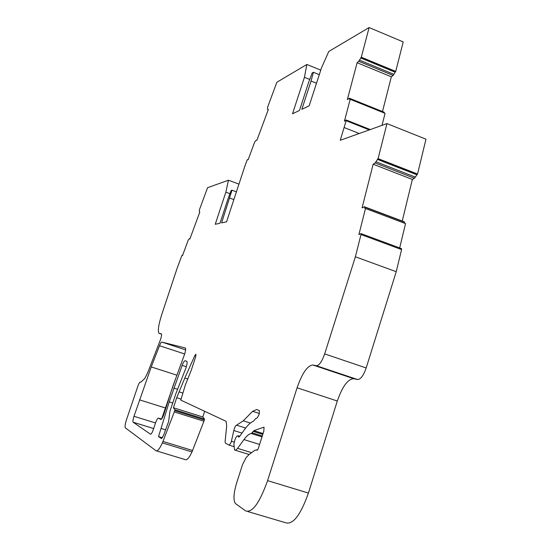<?xml version="1.0" encoding="UTF-8"?>
<svg xmlns="http://www.w3.org/2000/svg" width="551" height="551" viewBox="0 0 551 551"><rect width="100%" height="100%" fill="white"/><g stroke="black" fill="none" stroke-linecap="round" stroke-linejoin="round"><path stroke-width="0.83" d="M164.102 413.539L163.881 414.228C162.621 417.789 161.588 419.538 160.761 419.476L158.461 418.113C157.655 418.057 156.642 419.779 155.41 423.271L153.488 429.098C152.255 432.597 151.249 434.291 150.478 434.188L133.108 422.204C132.708 421.425 133.005 419.456 133.989 416.294L151.243 366.925L159.501 345.732C160.472 343.321 161.243 342.102 161.808 342.068L185.398 347.998C185.901 348.797 185.639 350.849 184.619 354.141L172.787 386.437L164.102 413.539M186.72 361.256L186.844 361.332C187.368 362.172 187.106 364.294 186.059 367.689L175.962 393.414L169.942 411.301L168.585 421.694L163.523 435.462L161.471 438.575L158.516 436.578L169.212 401.886L182.154 365.382C183.331 362.338 184.303 360.802 185.074 360.767L186.72 361.256M212.011 186.1L228.451 180.225L225.841 192.168L215.241 224.278L219.973 223.251L228.121 198.546L231.158 190.467L231.992 190.198L221.592 222.9L226.544 221.826L244.975 165.83L247.013 160.341L247.489 159.576L248.115 159.769L254.7 142.02L256.222 140.14L256.911 140.285L268.344 109.449L267.586 109.38L267.579 107.273L276.857 82.257L306.859 64.467L304.428 77.326L292.526 113.781L299.475 110.462L308.636 82.347L312.183 72.966L313.409 72.284L311.06 81.031L301.852 109.318L309.166 105.82L321.557 67.704L328.795 51.463L369.122 27.55L361.298 57.201L358.777 61.278L357.117 62.711L347.344 99.621L349.348 98.209L349.789 99.524L350.188 99.304L344.396 121.248L345.98 120.035L346.152 120.71L340.27 140.278L386.954 123.596L378.096 158.626L375.128 162.951L373.151 164.212L362.069 207.885L364.418 206.763L365.031 208.664L365.485 208.505L358.894 234.568L360.974 233.59L361.001 234.533L355.381 256.8L324.67 353.9C321.956 361.566 319.208 365.513 316.419 365.74L312.899 364.996C307.499 365.478 302.23 373.075 297.079 387.794L267.572 480.624C259.617 502.98 252.289 513.077 245.588 510.908L235.339 503.449C233.176 500.101 233.603 493.29 236.62 483.013L242.495 464.686L246.159 457.523L249.279 454.355L255.134 450.112L257.393 450.091L258.102 449.079L263.812 431.206L264.032 427.307L263.66 427.245L253.88 430.648L251.332 433.527C249.162 433.795 246.703 435.807 243.955 439.567L237.336 448.686L235.642 450.16L234.54 449.995L233.886 444.278C234.857 438.865 236.234 436.013 238.025 435.71L238.576 437.081L239.506 436.571L244.692 429.346C247.84 424.979 250.746 422.286 253.419 421.253L255.74 418.54L257.186 417.995L259.177 414.338L259.411 410.605L256.697 409.531L252.62 411.328L243.301 420.806L236.524 425.172C235.491 425.73 234.581 427.507 233.81 430.517L231.158 442.398L229.271 445.222L225.359 443.094L225.104 441.633L226.695 425.889L226.103 421.322L180.783 400.122L185.35 384.984L191.225 370.368L195.619 356.972L195.942 354.21L194.84 355.553L184.805 378.048L176.692 397.719L173.407 407.726L174.881 409.758L174.757 410.709L162.387 442.894C159.611 448.865 157.49 451.489 156.023 450.759L125.284 427.79C124.733 426.591 125.208 423.671 126.723 419.022L137.833 386.279C138.873 383.482 139.685 382.091 140.278 382.091L140.884 382.112L144.72 378.523L147.434 373.358L160.603 339.32C161.526 336.372 161.794 334.567 161.409 333.892L158.957 333.231C157.62 330.875 158.564 324.615 161.774 314.463L176.926 268.86L181.727 255.85L182.099 255.244L182.505 255.63L188.249 240.064L189.406 238.679L189.854 239.044L199.813 212.039L199.338 211.736L199.483 209.607L207.569 187.684L212.101 186.128M182.099 255.244L182.588 255.409L182.099 255.244M320.765 70.122L306.859 64.467M382.49 111.536L391.341 76.796L393.104 75.418L395.714 71.423L403.208 41.91L369.122 27.55M402.251 221.047L412.355 179.447L414.462 178.255L417.541 174.026L425.971 139.196L386.954 123.596M238.955 184.124L228.451 180.225M384.04 112.163L384.467 113.093M350.188 99.304L385.066 113.334L382.015 125.366M404.179 221.778L404.889 223.375M365.485 208.505L405.543 223.616L399.661 247.936M401.3 248.618L401.576 249.569L396.231 271.698L366.181 367.965C363.502 375.555 360.643 379.419 357.606 379.549L353.749 378.689C347.881 378.992 342.405 386.43 337.308 401.011L308.422 493.062C300.543 515.199 292.905 525.082 285.514 522.713L247.874 511.583M204.648 411.266L202.796 416.969L204.49 419.056L204.387 420.014L191.996 451.944C189.172 457.86 186.941 460.422 185.301 459.644L156.594 450.938M158.461 418.113L161.567 419.077L176.031 377.593M391.341 76.796L357.117 62.711M359.245 133.5L344.334 127.612M417.541 174.026L378.096 158.626M412.355 179.447L373.151 164.212M396.231 271.698L355.381 256.8M180.79 399.02L176.692 397.719M202.796 416.969L173.407 407.726M229.953 193.683L225.841 192.168M236.413 191.838L231.992 190.198M233.872 199.565L229.781 198.057M309.724 79.461L304.428 77.326M319.291 74.66L313.409 72.284M316.508 83.222L311.06 81.031M395.714 71.423L361.298 57.201M162.449 437.783L158.516 436.578M165.589 429.835L161.181 428.471M165.231 407.926L139.451 399.833M176.912 375.197L151.243 366.925M233.741 446.606L229.368 445.249M393.104 75.418L358.777 61.278M393.91 74.33L359.548 60.162M384.24 112.376L349.451 98.388M369.452 129.953L346.152 120.71M417.265 174.185L377.834 158.791M416.783 174.75L377.38 159.37M415.42 177.133L376.044 161.801M414.462 178.255L375.128 162.951M404.517 222.136L364.583 207.066M401.576 249.569L361.001 234.533M366.181 367.965L324.67 353.9M357.606 379.549L316.419 365.74M353.749 378.689L312.899 364.996M337.308 401.011L297.079 387.794M308.422 493.062L267.572 480.624M257.592 450.029L256.78 449.774M264.101 427.383L263.66 427.245M263.068 433.541L253.88 430.648M262.793 434.388L253.15 431.35M262.283 435.993L252.158 432.81M262 436.881L251.332 433.527M259.583 444.45L243.955 439.567M251.593 452.674L237.598 448.335M239.279 436.853L238.369 436.571M259.418 413.498L252.62 411.328M250.381 423.051L243.301 420.806M245.656 428.051L236.524 425.172M242.006 433.093L233.81 430.517M234.23 442.116L231.468 441.255M195.915 355.905L194.84 355.553M187.774 379.005L184.805 378.048M182.712 393.021L179.013 391.844M204.49 419.056L174.881 409.758M204.387 420.014L174.757 410.709M203.98 421.246L174.35 411.948M192.65 450.518L163.034 441.454M191.996 451.944L162.387 442.894M140.719 382.229L140.278 382.091M161.539 334.154L159.294 333.41M189.916 238.858L189.406 238.679M268.275 109.649L267.621 109.394L268.275 109.649M395.48 71.602L361.084 57.387M395.081 72.153L360.691 57.951M172.677 402.981L169.212 401.886M177.587 389.288L173.82 388.083M186.348 366.746L182.154 365.382M186.858 361.346L185.074 360.767M185.611 349.892L161.808 342.068M184.675 353.983L159.501 345.732M153.667 428.561L133.142 422.231M155.513 422.961L133.989 416.294M384.116 112.19L349.348 98.209M370.403 129.609L346.159 119.994M404.324 221.833L364.418 206.763M401.507 248.618L360.974 233.59M249.128 454.506L235.353 450.243M239.74 436.247L238.025 435.71M153.674 428.547L133.108 422.204"/></g></svg>
